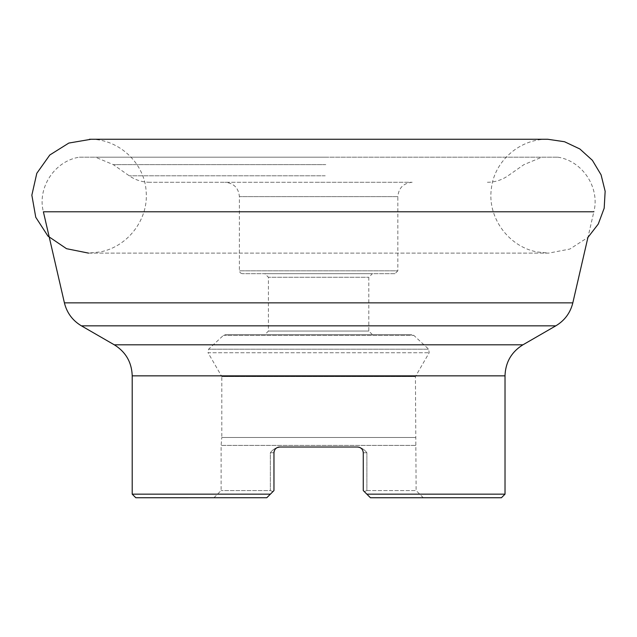 <?xml version="1.0" encoding="UTF-8"?>
<svg xmlns="http://www.w3.org/2000/svg" width="637" height="637" viewBox="0 0 637 637"><rect width="100%" height="100%" fill="white"/><g stroke="black" fill="none" stroke-linecap="round" stroke-linejoin="round"><path stroke-width="0.48" stroke-dasharray="3.19 2.39" d="M90.956 139.28C119.063 139.36 144.607 163.128 146.12 191.307C148.779 219.327 127.703 246.822 100.097 251.941L88.535 253.12L548.696 253.12L569.82 249.059L587.927 237.434L593.843 211.795L43.388 211.795C37.097 187.644 54.71 160.93 79.378 157.18L557.853 157.18L79.378 157.18M132.201 494.153L270.383 494.153L273.966 490.57L273.966 452.748A5.733 5.733 0 0 1 279.699 447.015L357.524 447.015A5.733 5.733 0 0 1 363.265 452.748L363.265 490.57L363.265 452.748L363.265 490.57L366.848 494.153L505.022 494.153M274.165 451.267L274.507 450.311M274.953 449.531L275.622 448.719M276.291 448.137L277.167 447.604M359.196 447.262L360.056 447.604M360.94 448.137L361.609 448.719M362.278 449.531L362.716 450.311M363.066 451.267L363.265 452.748A5.733 5.733 0 0 0 357.524 447.015A5.733 5.733 0 0 1 362.063 449.244A5.733 5.733 0 0 0 357.524 447.015M364.268 491.573L366.88 490.57L364.268 491.573L370.423 497.728L423.287 497.728L370.431 497.736L501.438 497.736M135.792 497.736L266.799 497.736L213.944 497.728L266.799 497.728L272.962 491.573L270.343 490.57L221.111 490.57L270.343 490.57L272.962 491.573M270.383 494.153L266.799 497.736M370.431 497.736L366.848 494.153M326.407 157.18L95.407 157.18L326.407 157.18M324.504 182.278L149.799 182.278L324.504 182.278M315.347 182.278L412.179 182.278L315.347 182.278M366.88 490.57L416.12 490.57L366.88 490.57L366.88 452.748C364.46 449.515 361.37 447.604 357.628 447.015C361.37 447.604 364.46 449.515 366.88 452.748L366.88 490.57M279.603 447.015C275.853 447.604 272.771 449.515 270.343 452.748C272.771 449.515 275.861 447.604 279.603 447.015M213.944 497.736L221.111 490.57L221.111 445.398L416.12 445.398L221.111 445.398L221.803 437.476L415.428 437.476L221.803 437.476L221.803 376.571L415.428 376.571L221.803 376.571L208.044 352.739L429.187 352.739L208.044 352.739L208.57 349.211L428.661 349.211L208.57 349.211L223.38 335.404L225.339 334.632L411.892 334.632L225.339 334.632M264.841 334.632L372.382 334.632L264.841 334.632L268.424 331.049L368.799 331.049L268.424 331.049L268.424 277.27L368.799 277.27L268.424 277.27L264.841 273.687L372.382 273.687L264.841 273.687M394.972 273.687L242.259 273.687L394.972 273.687L397.838 270.821L239.393 270.821L397.838 270.821L397.838 196.618L239.393 196.618L397.838 196.618C398.69 187.907 403.468 183.13 412.179 182.278M277.764 447.349A5.733 5.733 0 0 0 274.077 451.633A5.733 5.733 0 0 1 277.764 447.349M372.382 334.632L368.799 331.049L368.799 277.27L372.382 273.687M132.201 375.854L505.022 375.854M114.278 344.808L522.945 344.808M81.409 325.833L555.814 325.833M64.409 302.854L572.822 302.854M325.778 164.633L113.298 164.633L325.778 164.633M325.22 175.796L129.239 175.796L325.22 175.796M273.966 452.748L270.343 452.748L270.343 490.57L270.343 452.748L273.966 452.748A5.733 5.733 0 0 1 279.699 447.015M223.38 335.404L413.851 335.404L223.38 335.404M363.265 452.748A5.733 5.733 0 0 0 362.063 449.244A5.733 5.733 0 0 1 363.265 452.748L366.88 452.748L363.265 452.748M88.535 253.12L548.696 253.12L537.126 251.941C508.644 246.71 487.281 217.583 491.35 188.823C494.073 161.639 519.059 139.407 546.275 139.28L89.443 139.264M557.853 157.18C582.521 160.93 600.126 187.644 593.843 211.795M487.424 182.278C494.949 182.222 501.797 180.064 507.992 175.796L523.925 164.633L541.816 157.18M149.799 182.278C142.282 182.222 135.426 180.064 129.239 175.796L113.298 164.633L95.407 157.18M423.287 497.736L416.12 490.57L415.428 376.571L429.187 352.739L428.661 349.211L413.851 335.404L411.892 334.632M242.259 273.687L240.213 272.835L239.393 270.821L239.393 196.618C238.541 187.907 233.763 183.13 225.052 182.278"/><path stroke-width="0.96" d="M88.535 253.12L66.535 248.701L47.958 236.104L35.76 217.273L31.85 195.177L36.811 173.288L49.813 154.99L68.828 143.062L90.956 139.28M364.268 491.573L366.848 494.153L505.022 494.153L501.438 497.736L370.431 497.736L363.265 490.57L363.265 452.748C362.899 449.236 360.988 447.325 357.524 447.015L279.699 447.015C276.251 447.317 274.34 449.228 273.966 452.748L274.165 451.267M274.507 450.311L274.953 449.531M275.622 448.719L276.291 448.137M277.167 447.604L279.699 447.015A5.733 5.733 0 0 0 277.764 447.349A5.733 5.733 0 0 1 279.699 447.015M132.201 494.153L270.383 494.153L273.966 490.57L266.799 497.728L135.792 497.736L132.201 494.153L132.201 375.854L505.022 375.854L505.022 494.153M273.966 452.748A5.733 5.733 0 0 1 274.077 451.633A5.733 5.733 0 0 0 273.966 452.748L273.966 490.57L272.962 491.573M357.54 447.015L359.196 447.262M360.056 447.604L360.94 448.137M361.609 448.719L362.278 449.531M362.716 450.311L363.066 451.267M266.799 497.728L270.383 494.153M366.848 494.153L370.423 497.728M505.022 375.854C505.467 362.318 511.447 351.966 522.945 344.808L114.278 344.808C125.784 351.966 131.755 362.318 132.201 375.854M522.945 344.808L555.814 325.833L81.409 325.833L114.278 344.808M555.814 325.833C564.669 320.522 570.338 312.863 572.822 302.854L64.409 302.854C66.893 312.863 72.562 320.522 81.409 325.833M593.843 211.795L43.388 211.795L64.409 302.854M572.822 302.854L587.927 237.434L598.27 224.041L604.187 208.18L605.15 191.283L601.089 174.849L592.394 160.325L579.845 148.97L564.533 141.74L547.788 139.264L89.443 139.264"/></g></svg>
